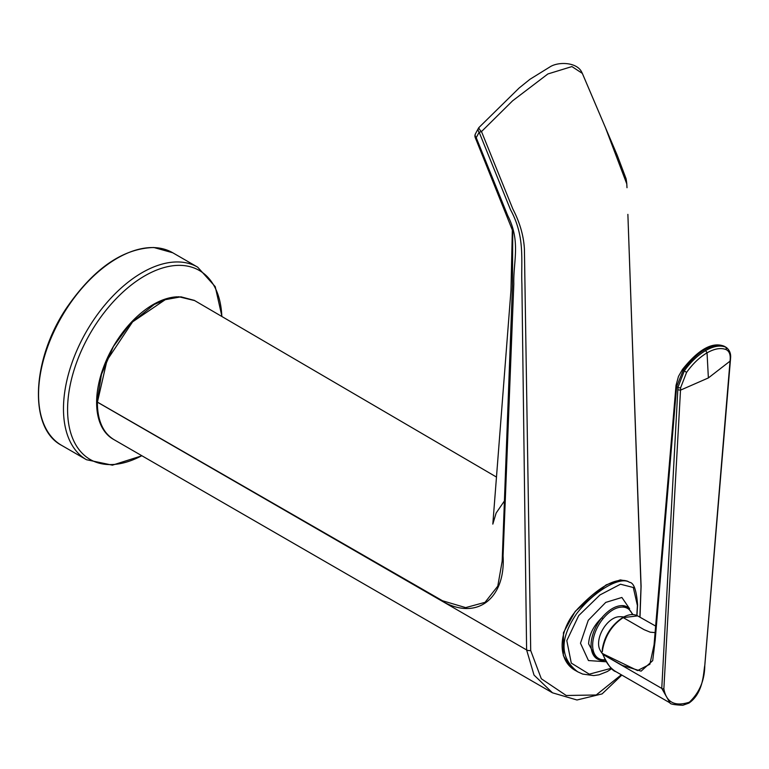 <?xml version="1.0" encoding="UTF-8"?>
<svg xmlns="http://www.w3.org/2000/svg" width="769" height="769" viewBox="0 0 769 769"><rect width="100%" height="100%" fill="white"/><g stroke="black" fill="none" stroke-linecap="round" stroke-linejoin="round"><path stroke-width="1.15" d="M669.962 702.866L615.892 671.654C610.105 668.165 605.847 662.465 603.107 654.544L661.763 688.409L669.991 702.876C669.972 704.077 674.24 704.875 682.824 705.269L688.889 703.116A2.22 1.288 -120 0 0 688.889 703.116A2.22 1.288 -120 0 0 689.341 702.212C674.836 706.846 666.339 702.395 663.858 688.851L680.652 387.643L686.582 372.407C692.744 363.785 699.569 357.268 707.047 352.846C714.536 348.617 720.88 347.54 726.099 349.597C729.089 351.048 730.463 354.192 730.214 359.027L704.798 665.214C704.673 680.238 699.53 692.571 689.341 702.212M602.608 648.844L602.636 649.526C605.261 635.559 612.124 624.928 623.217 617.613A1.115 0.644 -120 0 0 622.64 617.574C611.384 625.178 604.607 635.684 602.31 649.094L602.29 651.833L602.636 649.526M602.906 653.554L602.838 654.429L622.477 665.464L641.106 671.145L652.698 660.648L655.178 640.231L676.432 388.874L676.076 387.182M602.934 654.227L602.838 654.429C607.875 665.079 612.23 670.828 615.902 671.664M653.679 649.276L654.025 645.008L649.863 664.262L637.549 670.578L602.954 653.823M676.441 388.874L676.662 386.528L683.295 370.091C697.8 350.952 711.508 343.041 724.408 346.358L725.773 347.117M726.561 347.646L725.446 347.059C719.995 345.012 713.392 346.185 705.644 350.568C697.887 355.143 690.793 361.882 684.343 370.793L677.912 387.374A2.22 1.384 2.3 0 0 680.652 387.643M686.582 372.407L682.391 369.543L678.479 376.416L676.018 385.375A2.22 1.451 -174.3 0 0 676.662 386.528L677.912 387.374L677.806 389.796L680.507 390.143L708.374 377.935L730.358 360.901L704.856 664.964A2.22 1.355 -175.2 0 1 704.798 665.214M708.374 377.935L707.047 352.846L705.644 350.568M552.44 692.792L113.985 439.647A80.043 46.217 -60 0 1 97.413 402.177L526.611 649.94L534.032 675.095L552.517 692.821L576.99 699.992L602.089 693.907L621.833 675.076M113.591 439.416A80.043 46.217 -60 0 1 106.728 359.44A80.043 46.217 -60 0 1 177.235 296.824M512.75 231.046L475.242 137.574A4.451 0.779 -22 0 0 476.222 137.67A4.451 3.384 28.2 0 1 475.444 133.806A4.451 4.451 0 0 0 475.242 137.574A4.451 0.779 -22 0 0 475.242 137.574L512.75 231.046L512.442 285.991L502.167 561.207L497.783 586.141L485.037 602.338L465.658 607.616L442.483 600.752L97.413 402.11A78.938 45.573 120 0 0 97.403 402.543M113.985 439.647C102.729 432.687 97.096 420.047 97.086 401.726A1.115 0.634 0.6 0 0 97.413 402.177L107.006 360.325L132.566 321.894L165.268 299.679L180.946 296.824L194.692 300.602L178.764 296.738L168.094 298.516L154.175 304.505L130.105 323.845L113.418 346.483L101.46 374.407L97.086 401.649A1.115 0.625 1.6 0 0 97.413 402.11L107.006 360.325L132.566 321.894L165.268 299.679L180.946 296.824L194.336 300.391M621.314 674.778L596.215 694.984L566.234 695.493L541.309 678.748L530.706 650.564L524.41 248.983C523.651 235.727 519.806 222.395 512.846 208.995L481.5 131.576L512.615 100.806L547.874 73.968L571.925 66.567L582.325 73.372L605.491 127.741L626.802 183.945M641.086 586.161A4.451 2.528 178 0 1 641.096 586.295L627.879 214.368L641 586.891L639.875 617.151M626.754 183.253L626.12 178.841L617.286 155.415L582.316 73.324A4.451 0.827 -23.1 0 1 582.325 73.372A4.451 4.268 -32.9 0 0 581.97 72.671A4.451 4.268 -32.9 0 0 581.95 72.651A4.451 4.268 -32.9 0 0 581.854 72.507M582.316 73.324A4.451 4.451 0 0 0 581.95 72.651C577.538 61.972 558.054 61.357 549.672 67.086L529.956 79.284L519.113 88.031L479.029 127.433A4.451 1.365 42.8 0 0 479.029 127.433A4.451 1.365 42.8 0 0 481.5 131.576A4.451 0.769 -22 0 1 479.145 132.22A4.451 3.384 -151.8 0 1 478.376 128.356A4.451 3.384 -151.8 0 1 478.914 127.654M623.717 616.978A22.791 22.791 0 0 0 618.785 616.757A20.321 11.737 120 0 0 612.951 618.699A20.321 11.737 120 0 0 599.82 649.613A22.791 22.791 0 0 0 602.713 654.073M602.108 660.446L596.465 658.504L588.602 643.816C589.189 634.463 593.591 625.764 601.81 617.738A30.02 17.331 120 0 0 597.292 658.975A30.02 17.331 120 0 0 601.81 660.35A1.115 0.875 -85.5 0 0 602.108 660.446L602.108 660.446A1.115 0.875 -85.5 0 0 602.983 659.783A28.905 16.687 -60 0 1 592.649 645.239A28.905 16.687 -60 0 1 602.983 618.757L601.81 617.738C608.952 609.471 615.94 605.434 622.794 605.616A1.115 0.875 94.5 0 1 623.188 607.087A28.905 16.687 -60 0 1 632.397 614.546M611.374 668.251L589.294 674.173L571.29 663.089L566.801 640.635L578.711 615.594L599.935 594.966L620.487 584.219L633.3 587.506L637.395 605.52L636.819 615.45M629.619 608.779L621.881 597.465L605.741 602.406L588.256 620.304L580.48 643.22L588.448 660.552L606.232 661.773M636.963 615.527L637.588 604.992C636.53 590.246 633.829 582.681 629.494 582.306C620.141 575.798 593.793 591.284 576.606 613.7C559.486 638.818 559.861 658.187 577.73 671.818L577.798 671.846M576.49 671.097L575.981 670.808C555.708 660.35 558.275 627.85 579.797 606.703C600.32 585.834 616.296 577.356 627.725 581.277L627.994 581.451M622.832 605.626L626.745 606.664M655.082 632.599L650.238 632.195L644.057 629.648L623.217 617.613L637.664 615.892C633.55 613.691 628.542 614.248 622.659 617.565M655.63 626.062L637.982 616.084M676.028 385.327A2.22 1.451 -174.3 0 0 676.018 385.375L653.833 647.479M726.099 349.597A2.22 1.894 -68.2 0 0 725.446 347.059L724.408 346.358A2.22 1.865 -67.8 0 0 724.119 346.194C712.373 341.59 698.463 349.366 682.391 369.543L682.468 369.62M677.806 389.796L661.763 688.409A2.22 1.403 3.1 0 0 663.858 688.851M704.837 664.714A2.22 1.355 -175.2 0 1 704.856 664.964C703.385 671.77 703.923 692.763 688.889 703.116M730.214 359.027A2.22 1.336 4 0 0 730.55 358.383A2.22 1.336 4 0 0 730.55 358.354M154.165 247.599A111.178 64.192 -60 0 1 172.756 252.77L153.838 247.503C122.809 248.397 93.731 268.525 66.595 307.888C31.442 359.911 28.54 428.237 61.578 445.338A111.178 64.192 -60 0 1 54.003 331.477A111.178 64.192 -60 0 1 154.165 247.599M221.953 316.53L215.224 286.635L197.681 267.16A111.178 64.192 120 0 0 179.09 261.989A111.178 64.192 120 0 0 78.928 345.867A111.178 64.192 120 0 0 86.503 459.727L61.578 445.338M141.804 455.709A109.121 63 -60 0 1 108.429 464.553A109.121 63 -60 0 1 76.66 362.343A109.121 63 -60 0 1 181.061 265.392A109.121 63 -60 0 1 221.828 316.453M97.413 401.226A1.115 0.625 1.6 0 0 97.086 401.649L97.086 401.726M442.483 600.752A4.451 2.72 116.8 0 0 442.463 601.358C477.655 621.314 505.762 597.503 503.08 555.872L513.817 283.896C513.125 261.873 521.046 241.533 507.703 215.531L476.222 137.67L479.145 132.22L510.472 209.629C525.323 236.756 520.978 260.076 521.891 284.011L526.611 649.94A4.451 2.461 -0.7 0 0 530.706 650.564M640 617.219L641.096 586.295A4.451 2.528 178 0 1 641.096 586.314A4.451 2.528 178 0 1 641 586.891M632.935 614.556L627.312 606.991A30.02 17.331 120 0 0 622.794 605.616M605.116 659.783L602.983 659.783M602.983 618.757C609.721 610.701 616.45 606.808 623.188 607.087M726.58 347.665L724.119 346.194M726.599 347.675C729.752 350.395 731.069 353.971 730.55 358.383L730.358 360.901M197.681 267.16L172.756 252.77M86.503 459.727L112.389 465.168L141.929 455.777M512.337 229.691L510.981 290.192L492.823 524.122L496.13 513.048L504.406 500.984M496.476 477.068L194.105 300.266M626.745 183.301L627.004 187.713M475.444 133.806L478.376 128.356A4.451 4.451 0 0 1 479.029 127.433M611.788 668.636L607.318 671.529L598.974 674.826L593.745 675.595L582.681 674.077L577.73 671.818M576.029 670.828L577.5 671.683M627.715 581.287L629.234 582.162M575.981 670.808L569.598 665.752L563.36 655.63L563.446 632.704L575.231 611.345L606.155 584.882L620.323 579.893L627.735 581.287M627.312 606.991L626.629 606.597M605.405 660.321L602.156 660.446"/></g></svg>
